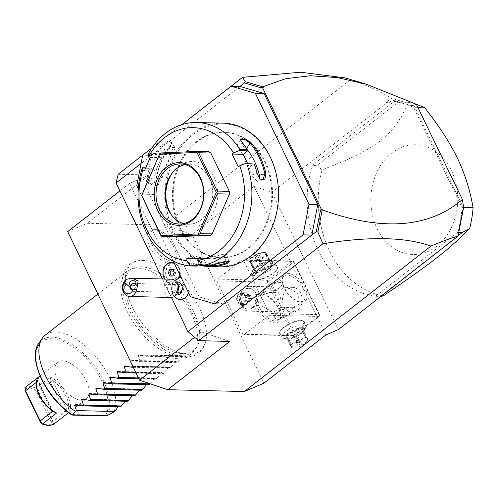 <?xml version="1.0" encoding="UTF-8"?>
<svg xmlns="http://www.w3.org/2000/svg" width="498" height="498" viewBox="0 0 498 498"><rect width="100%" height="100%" fill="white"/><g stroke="black" fill="none" stroke-linecap="round" stroke-linejoin="round"><path stroke-width="0.37" stroke-dasharray="2.49 1.87" d="M223.347 304.054L199.181 296.914L145.547 185.966L136.776 185.754M138.276 188.867L173.161 261.02M199.181 296.914L190.41 296.702M145.547 185.966L151.473 155.382L142.702 155.171M181.926 124.606L151.902 147.999M239.98 86.415L141.096 163.469M265.372 161.918A62.711 49.663 91.4 0 1 265.795 226.005A62.711 49.663 91.4 0 1 221.38 257.715A62.711 49.663 91.4 0 1 180.407 228.128A62.711 49.663 91.4 0 1 179.983 164.035A62.711 49.663 91.4 0 1 224.399 132.325A62.711 49.663 91.4 0 1 265.372 161.918M264.575 161.9A62.711 49.663 91.4 0 1 264.998 225.986A62.711 49.663 91.4 0 1 220.583 257.696A62.711 49.663 91.4 0 1 179.61 228.109A62.711 49.663 91.4 0 1 179.187 164.016A62.711 49.663 91.4 0 1 223.602 132.306A62.711 49.663 91.4 0 1 264.575 161.9M270.24 157.486A71.077 56.286 -88.6 0 0 192.913 134.647A71.077 56.286 -88.6 0 0 173.945 232.522A71.077 56.286 -88.6 0 0 251.266 255.362A71.077 56.286 -88.6 0 0 270.24 157.486M223.341 123.155A71.855 56.909 -88.6 0 0 172.451 159.484A71.855 56.909 -88.6 0 0 172.937 232.921A71.855 56.909 -88.6 0 0 219.886 266.828M142.21 168.162L149.711 168.336A71.855 56.909 -88.6 0 0 147.259 177.867L148.921 184.634L153.938 183.295L156.191 178.085A71.855 56.909 91.4 0 1 170.123 145.87L171.661 143.013L168.492 140.766L161.19 145.659A71.855 56.909 -88.6 0 0 156.16 153.434L148.659 153.253M247.668 150.732A71.077 56.286 -88.6 0 0 242.096 142.914L240.565 140.062M259.52 178.614L257.341 181.403L251.422 175.059A64.018 50.703 -88.6 0 0 246.317 160.748A64.018 50.703 -88.6 0 0 238.579 148.491L237.204 144.843L241.163 144.856L246.554 148.684A64.018 50.703 -88.6 0 1 247.294 149.612M242.053 142.335L242.096 142.914L238.579 148.491M198.129 264.799A71.855 56.909 91.4 0 1 198.111 264.793L186.632 262.851L189.178 264.581A71.855 56.909 -88.6 0 0 196.978 266.119M257.049 173.36L256.931 173.603A71.077 56.286 -88.6 0 0 253.961 163.755M247.68 163.574L249.43 167.185L253.874 163.718M201.634 264.625L210.137 264.83L210.368 265.571M210.212 264.905A71.077 56.286 -88.6 0 0 218.417 262.651L228.42 260.79L228.719 261.07M218.105 263.392L218.417 262.651L216.381 256.072A64.018 50.703 -88.6 0 1 204.031 258.518L198.876 258.73M204.541 265.428A71.077 56.286 91.4 0 1 202.393 265.098M198.117 264.114A71.077 56.286 91.4 0 1 197.774 264.015L198.092 262.826M198.111 264.793L197.774 264.021L187.559 262.334L189.8 263.828A71.077 56.286 -88.6 0 0 198.067 265.409M189.178 264.581L189.8 263.828L191.606 257.093L189.203 255.798L192.944 255.729L199.58 257.279A64.018 50.703 -88.6 0 0 209.384 258.736A64.018 50.703 -88.6 0 0 224.355 256.265L226.702 254.54L222.911 254.273L216.381 256.072M174.617 236.793L172.731 235.51L154.199 197.177L154.156 194.463L171.368 154.66L173.211 153.228L208.955 151.759M144.451 170.77L155.619 171.038L161.396 157.673L156.845 154.579L148.336 154.38M150.234 157.405L161.396 157.673M155.619 171.038L150.975 167.988A71.077 56.286 -88.6 0 0 148.342 178.06L150.931 184.546L154.312 182.822L156.316 178.253A71.077 56.286 91.4 0 1 170.098 146.393L171.418 143.885L171.3 142.322L167.291 142.266L162.124 146.2A71.077 56.286 -88.6 0 0 156.82 154.467L156.16 153.434M173.796 151.672L174.985 147.582L170.982 147.52L165.822 151.479A64.018 50.703 -88.6 0 0 158.507 164.359A64.018 50.703 -88.6 0 0 153.888 179.068L156.453 185.542L161.862 179.255A64.018 50.703 -88.6 0 1 173.796 151.672L170.123 145.87M145.727 167.82L151.062 167.944M150.975 167.988L149.711 168.336M147.259 177.867L153.888 179.068M156.191 178.085L161.862 179.255M161.19 145.659L162.124 146.2L165.822 151.479M238.262 166.917L249.43 167.185M198.864 258.008L210.031 258.275L210.137 264.83M210.031 258.275L204.031 258.518A64.018 50.703 -88.6 0 1 201.41 258.543A64.018 50.703 -88.6 0 1 191.606 257.093M172.731 235.51L160.605 235.218M154.199 197.177L142.079 196.884M154.156 194.463L142.03 194.17M171.368 154.66L159.248 154.368M173.211 153.228L161.084 152.936M185.075 164.608A30.048 23.798 -88.6 0 1 189.638 164.166A30.048 23.798 -88.6 0 1 209.272 178.34A30.048 23.798 91.4 0 1 209.471 209.054A30.048 23.798 91.4 0 1 188.194 224.243A30.048 23.798 91.4 0 1 183.662 223.583M171.231 214.563A32.762 25.946 -88.6 0 0 171.835 215.516A32.762 25.946 -88.6 0 0 206.857 220.732A32.762 25.946 -88.6 0 0 213.978 176.977A32.762 25.946 -88.6 0 0 172.881 172.096A32.762 25.946 -88.6 0 0 172.227 173.018M259.713 178.838L256.931 173.603L251.422 175.059M171.424 297.462L162.479 278.967M188.505 292.768A10.981 8.696 -88.6 0 0 181.166 277.591M179.367 277.679A10.981 8.696 -88.6 0 0 178.931 277.778A9.145 7.246 91.4 0 0 175.427 264.189A9.145 7.246 91.4 0 0 165.71 271.759A9.145 7.246 91.4 0 0 173.671 281.874L172.75 283.026A9.58 7.588 -88.6 0 1 172.856 282.839A9.58 7.588 -88.6 0 1 174.929 280.418M175.968 297.972A10.981 8.696 91.4 0 1 173.671 281.874M118.163 174.244L149.263 174.991L129.654 183.332L201.478 331.923L229.715 341.416M181.82 124.637L151.971 147.9M67.697 231.614L87.312 223.266L149.263 174.991M87.312 223.266L163.873 225.108L192.11 234.602L263.94 383.192M325.891 334.911L254.061 186.327L271.945 192.34L387.002 102.688L388.714 102.881L392.362 100.036L391.378 98.255C379.37 90.972 365.744 84.784 350.499 79.68L163.873 225.108M350.499 79.68L344.909 77.85M416.372 104.294L414.075 104.978L391.559 98.33M388.714 102.881L386.093 102.376L391.378 98.255M387.002 102.688L386.093 102.376M254.061 186.327L192.11 234.602M132.107 306.587A55.234 28.299 -127.9 0 1 150.931 261.767A55.234 28.299 -127.9 0 1 199.536 308.212A55.234 28.299 -127.9 0 1 206.427 332.988A55.234 28.299 -127.9 0 1 178.296 352.254A55.234 28.299 -127.9 0 1 132.107 306.587M173.696 246.809A19.802 10.147 52.1 0 0 152.942 229.709A19.802 10.147 52.1 0 0 149.525 246.23A19.802 10.147 52.1 0 0 164.234 261.817A19.802 10.147 52.1 0 0 175.794 259.035A19.802 10.147 52.1 0 0 173.696 246.809M392.362 100.036L410.147 105.29L414.056 105.725L463.482 207.965L462.02 212.59L457.656 235.106L454.008 237.951L452.738 240.241M457.656 235.106L458.092 235.965M454.008 237.951L453.46 239.675M271.945 192.34L338.316 329.632M463.607 207.504L462.02 207.461L413.751 107.612A97.988 77.601 91.4 0 0 394.117 101.524L312.159 165.392A97.988 77.601 91.4 0 0 375.448 296.31L381.063 296.316M462.02 207.461A97.988 77.601 91.4 0 1 457.407 232.442L375.448 296.31M410.147 105.29L414.236 105.638L414.075 104.978M463.619 207.454L463.482 207.965M462.02 212.59L463.395 207.324M242.669 334.146L216.923 280.891L217.271 279.092L242.053 259.782L243.472 260.199L269.219 313.454L268.87 315.253L244.088 334.563L242.669 334.146L292.911 335.353L267.165 282.098L216.923 280.891M257.709 308.187A16.982 8.703 52.1 0 0 272.064 322.287A16.982 8.703 52.1 0 0 280.548 316A16.982 8.703 52.1 0 0 278.444 308.685A16.982 8.703 52.1 0 0 263.791 294.499A16.982 8.703 52.1 0 0 257.709 308.187M268.87 315.253L319.112 316.467L294.33 335.776L244.088 334.563M294.33 335.776L294.019 335.571L294.592 334.681L268.852 281.426L267.737 281.208L267.165 282.098M292.911 335.353L294.019 335.571M300.481 328.101A13.72 4.557 -25.8 0 1 285.902 334.843A13.72 4.557 -25.8 0 1 279.845 332.042A13.72 4.557 -25.8 0 1 283.729 327.696A13.72 4.557 -25.8 0 1 302.965 320.868A13.72 4.557 -25.8 0 1 300.481 328.101M319.112 316.467L319.685 315.576L319.461 314.668L269.219 313.454M319.461 314.668L293.714 261.406L243.472 260.199M284.258 287.502A16.982 8.703 -127.9 0 1 282.154 280.187A16.982 8.703 -127.9 0 1 290.639 273.906A16.982 8.703 -127.9 0 1 304.994 288A16.982 8.703 -127.9 0 1 298.912 301.695A16.982 8.703 -127.9 0 1 284.258 287.502M293.714 261.406L292.295 260.989L242.053 259.782M292.295 260.989L267.513 280.299L217.271 279.092M256.912 272.225A13.72 4.557 154.2 0 0 254.428 279.459A13.72 4.557 154.2 0 0 273.663 272.63A13.72 4.557 154.2 0 0 277.548 268.285A13.72 4.557 154.2 0 0 271.491 265.484A13.72 4.557 154.2 0 0 256.912 272.225M267.513 280.299L267.737 281.208M268.852 281.426L293.627 262.116L319.374 315.371L294.592 334.681M319.374 315.371L319.685 315.576M300.748 293.229A12.413 9.829 -88.6 0 0 292.637 287.371A12.413 9.829 -88.6 0 0 283.848 293.646A12.413 9.829 -88.6 0 0 283.935 306.332A12.413 9.829 -88.6 0 0 292.04 312.19A12.413 9.829 -88.6 0 0 300.836 305.915A12.413 9.829 -88.6 0 0 300.748 293.229M293.627 262.116L293.403 261.207M283.057 287.732L278.226 292.245L268.378 292.836A11.105 3.691 -25.8 0 0 279.31 287.564A11.105 3.691 -25.8 0 0 282.453 284.047A11.105 3.691 -25.8 0 0 282.528 282.571A11.105 3.691 -25.8 0 0 282.148 282.105L282.752 283.038L283.057 287.732L287.035 287.234L297.561 293.154C299.423 298.009 297.86 302.977 292.886 308.069L294.48 307.621A11.105 3.691 -25.8 0 1 294.86 308.088A11.105 3.691 -25.8 0 1 291.641 313.086A11.105 3.691 -25.8 0 1 280.716 318.353C277.791 320.189 275.967 320.146 275.245 318.222A11.105 3.691 -25.8 0 1 274.865 317.755A11.105 3.691 -25.8 0 1 274.94 316.274A11.105 3.691 -25.8 0 1 278.083 312.756A11.105 3.691 -25.8 0 1 289.014 307.49C292.656 307.142 294.48 307.185 294.48 307.621L294.86 308.088M280.716 318.353L287.701 311.841L286.437 312.053L280.741 306.258C278.5 302.099 277.66 297.424 278.226 292.245M266.418 287.807A10.452 3.474 154.2 0 0 264.519 293.316A10.452 3.474 154.2 0 0 279.179 288.112A10.452 3.474 154.2 0 0 282.136 284.8A10.452 3.474 154.2 0 0 277.523 282.671A10.452 3.474 154.2 0 0 266.418 287.807M264.519 293.316L262.913 292.7A11.105 3.691 -25.8 0 1 262.527 292.239A11.105 3.691 -25.8 0 1 265.751 287.24A11.105 3.691 -25.8 0 1 276.676 281.974L270.7 287.433C267.961 288.186 266.15 289.687 265.266 291.934C260.946 297.026 259.726 301.645 261.606 305.797L272.132 311.711L274.74 311.53L274.641 317.288L275.245 318.222M259.321 295.382A15.681 8.03 52.1 0 0 259.39 307.521A15.681 8.03 52.1 0 0 278.6 320.114A15.681 8.03 52.1 0 0 280.474 314.73A15.681 8.03 52.1 0 0 278.531 307.982A15.681 8.03 52.1 0 0 265.004 294.878A15.681 8.03 52.1 0 0 259.321 295.382L262.913 292.7C262.913 293.141 264.737 293.185 268.378 292.836M262.913 292.7L265.266 291.934M290.975 312.52A10.452 3.474 -25.8 0 1 279.87 317.656A10.452 3.474 -25.8 0 1 275.257 315.527A10.452 3.474 -25.8 0 1 278.214 312.215A10.452 3.474 -25.8 0 1 292.874 307.011A10.452 3.474 -25.8 0 1 290.975 312.52M287.701 311.841C290.378 311.318 292.108 310.055 292.886 308.069M292.874 307.011L294.48 307.621M303.313 288.672A15.681 8.03 -127.9 0 1 303.375 300.804A15.681 8.03 -127.9 0 1 297.698 301.309A15.681 8.03 -127.9 0 1 284.171 288.211A15.681 8.03 -127.9 0 1 282.229 281.457A15.681 8.03 -127.9 0 1 284.103 276.073A15.681 8.03 -127.9 0 1 303.313 288.672M289.014 307.49L280.53 307.77C281.712 302.591 281.009 297.561 278.419 292.693L272.723 286.892L270.7 287.433M280.53 307.77L274.74 311.53M257.684 292.195A12.413 9.829 91.4 0 1 257.765 304.876A12.413 9.829 91.4 0 1 248.975 311.15A12.413 9.829 91.4 0 1 240.87 305.299A12.413 9.829 -88.6 0 1 240.783 292.612A12.413 9.829 -88.6 0 1 249.573 286.338A12.413 9.829 -88.6 0 1 257.684 292.195M282.148 282.105C281.426 280.181 279.602 280.137 276.676 281.974M241.001 304.234A10.452 8.279 91.4 0 1 240.926 293.552A10.452 8.279 91.4 0 1 248.328 288.267A10.452 8.279 91.4 0 1 255.163 293.198A10.452 8.279 91.4 0 1 255.231 303.88A10.452 8.279 91.4 0 1 247.83 309.165A10.452 8.279 91.4 0 1 241.001 304.234M255.96 293.216A10.452 8.279 -88.6 0 0 249.131 288.286A10.452 8.279 -88.6 0 0 241.729 293.571A10.452 8.279 -88.6 0 0 241.798 304.253A10.452 8.279 91.4 0 0 248.626 309.183A10.452 8.279 91.4 0 0 256.028 303.898A10.452 8.279 91.4 0 0 255.96 293.216M247.438 302.062L245.888 298.856L247.332 295.532L250.313 295.407L251.864 298.613L250.426 301.937L244.25 301.981L242.7 298.781L244.138 295.457L247.126 295.333L248.676 298.532L247.238 301.863L244.25 301.981M245.888 298.856L242.7 298.781M250.426 301.937L247.238 301.863M251.864 298.613L248.676 298.532M250.313 295.407L247.126 295.333M247.332 295.532L244.138 295.457M257.578 272.786A13.066 4.339 154.2 0 0 253.793 278.668A13.066 4.339 154.2 0 0 255.213 279.677A13.066 4.339 154.2 0 0 273.533 273.172A13.066 4.339 154.2 0 0 277.23 269.032A13.066 4.339 154.2 0 0 277.318 267.295A13.066 4.339 154.2 0 0 269.518 266.828A13.066 4.339 154.2 0 0 257.578 272.786M255.486 268.459A13.066 4.339 154.2 0 0 251.789 272.599A13.066 4.339 154.2 0 0 251.702 274.342A13.066 4.339 154.2 0 0 259.502 274.803A13.066 4.339 154.2 0 0 271.441 268.845A13.066 4.339 154.2 0 0 275.226 262.969A13.066 4.339 154.2 0 0 273.807 261.954A13.066 4.339 154.2 0 0 255.486 268.459M269.306 267.04A10.975 3.648 154.2 0 0 271.292 261.251A10.975 3.648 154.2 0 0 255.904 266.716A10.975 3.648 154.2 0 0 252.797 270.19A10.975 3.648 154.2 0 0 257.64 272.431A10.975 3.648 154.2 0 0 269.306 267.04M261.543 263.685A10.06 3.343 -25.8 0 0 259.863 264.531L254.185 268.957L249.666 259.614L255.343 255.188A10.06 3.343 -25.8 0 1 257.024 254.341L264.295 252.231A10.06 3.343 -25.8 0 1 264.376 252.231A10.06 3.343 -25.8 0 1 264.905 252.225A10.06 3.343 -25.8 0 1 265.446 252.262L269.966 261.606A10.06 3.343 154.2 0 0 268.814 261.575L261.543 263.685L257.024 254.341M254.185 268.957A10.06 3.343 -25.8 0 0 253.65 269.835L255.244 272.151A10.06 3.343 154.2 0 0 256.395 272.182L263.666 270.072A10.06 3.343 154.2 0 0 265.347 269.225L271.024 264.799A10.06 3.343 154.2 0 0 271.559 263.921L269.966 261.606M259.863 264.531L255.343 255.188M253.65 269.835L249.137 260.485A10.06 3.343 -25.8 0 1 249.666 259.614M255.244 272.151L250.731 262.807L249.137 260.485M256.395 272.182L251.882 262.832A10.06 3.343 -25.8 0 1 251.272 262.844A10.06 3.343 -25.8 0 1 250.731 262.807M263.666 270.072L259.147 260.728L251.882 262.832M265.347 269.225L260.834 259.881A10.06 3.343 -25.8 0 1 259.147 260.728M271.024 264.799L266.511 255.455L260.834 259.881M271.559 263.921L267.04 254.578A10.06 3.343 -25.8 0 1 266.511 255.455M267.04 254.578L265.446 252.262M268.814 261.575L264.295 252.231M251.851 261.512A8.752 2.907 -25.8 0 1 250.762 258.313A8.752 2.907 -25.8 0 1 263.249 252.274A8.752 2.907 -25.8 0 1 263.71 252.274A8.752 2.907 -25.8 0 1 263.125 257.024A8.752 2.907 -25.8 0 1 251.851 261.512M259.371 256.931A2.615 0.865 -25.8 0 1 256.987 258.126A2.615 0.865 -25.8 0 1 255.424 258.032A2.615 0.865 -25.8 0 1 256.184 256.856A2.615 0.865 -25.8 0 1 258.568 255.661A2.615 0.865 -25.8 0 1 260.13 255.754A2.615 0.865 -25.8 0 1 259.371 256.931M257.167 260.491L259.495 260.448L260.977 258.649A2.615 0.865 154.2 0 1 260.448 259.153A2.615 0.865 -25.8 0 1 257.167 260.491A2.615 0.865 -25.8 0 1 256.501 260.249A2.615 0.865 -25.8 0 1 257.254 259.072A2.615 0.865 154.2 0 1 259.645 257.883A2.615 0.865 154.2 0 1 261.201 257.976L260.13 255.754M260.977 258.649A2.615 0.865 154.2 0 0 261.201 257.976M299.815 327.535A13.066 4.339 -25.8 0 1 287.875 333.498A13.066 4.339 -25.8 0 1 280.075 333.031A13.066 4.339 -25.8 0 1 280.162 331.295A13.066 4.339 -25.8 0 1 283.86 327.155A13.066 4.339 -25.8 0 1 302.18 320.65A13.066 4.339 -25.8 0 1 303.599 321.658A13.066 4.339 -25.8 0 1 299.815 327.535M301.906 331.867A13.066 4.339 -25.8 0 1 283.586 338.372A13.066 4.339 -25.8 0 1 282.167 337.358A13.066 4.339 -25.8 0 1 285.952 331.481A13.066 4.339 -25.8 0 1 297.891 325.524A13.066 4.339 -25.8 0 1 305.691 325.985A13.066 4.339 -25.8 0 1 305.604 327.728A13.066 4.339 -25.8 0 1 301.906 331.867M288.087 333.286A10.975 3.648 -25.8 0 1 299.752 327.896A10.975 3.648 -25.8 0 1 304.595 330.13A10.975 3.648 -25.8 0 1 301.483 333.61A10.975 3.648 -25.8 0 1 286.095 339.076A10.975 3.648 -25.8 0 1 288.087 333.286M303.736 330.491A10.06 3.343 154.2 0 1 303.207 331.369L297.53 335.795L302.049 345.139L307.727 340.713A10.06 3.343 154.2 0 0 308.256 339.835L306.662 337.52A10.06 3.343 154.2 0 0 306.121 337.482A10.06 3.343 154.2 0 0 305.511 337.495L300.997 328.145A10.06 3.343 -25.8 0 1 302.149 328.176L303.736 330.491L308.256 339.835M297.53 335.795A10.06 3.343 154.2 0 1 295.849 336.642L288.579 338.746A10.06 3.343 -25.8 0 1 287.427 338.721L285.833 336.399A10.06 3.343 -25.8 0 1 286.362 335.528L292.046 331.102A10.06 3.343 -25.8 0 1 293.727 330.255L300.997 328.145M303.207 331.369L307.727 340.713M295.849 336.642L300.362 345.986A10.06 3.343 154.2 0 0 302.049 345.139M288.579 338.746L293.098 348.096L300.362 345.986M287.427 338.721L291.946 348.065A10.06 3.343 154.2 0 0 292.488 348.102A10.06 3.343 154.2 0 0 293.011 348.096A10.06 3.343 154.2 0 0 293.098 348.096M285.833 336.399L290.353 345.749L291.946 348.065M286.362 335.528L290.882 344.871A10.06 3.343 154.2 0 0 290.353 345.749M292.046 331.102L296.559 340.445L290.882 344.871M293.727 330.255L298.24 339.599A10.06 3.343 154.2 0 0 296.559 340.445M298.24 339.599L305.511 337.495M302.149 328.176L306.662 337.52M293.683 348.052A8.752 2.907 154.2 0 0 294.137 348.046A8.752 2.907 154.2 0 0 306.631 342.008A8.752 2.907 154.2 0 0 305.542 338.814A8.752 2.907 154.2 0 0 294.268 343.303A8.752 2.907 154.2 0 0 293.683 348.052M298.016 343.396A2.615 0.865 154.2 0 0 297.262 344.572A2.615 0.865 154.2 0 0 298.819 344.666A2.615 0.865 154.2 0 0 301.209 343.471A2.615 0.865 154.2 0 0 301.969 342.294A2.615 0.865 154.2 0 0 300.406 342.201A2.615 0.865 154.2 0 0 298.016 343.396M296.416 341.678L297.897 339.879L300.226 339.835A2.615 0.865 -25.8 0 0 296.945 341.174A2.615 0.865 154.2 0 0 296.416 341.678A2.615 0.865 154.2 0 0 296.186 342.35A2.615 0.865 154.2 0 0 297.748 342.443A2.615 0.865 154.2 0 0 300.138 341.255A2.615 0.865 -25.8 0 0 300.892 340.078L301.969 342.294M300.226 339.835A2.615 0.865 -25.8 0 1 300.892 340.078M418.027 107.711L413.751 107.612M383.111 296.005A97.988 77.601 91.4 0 1 329.483 250.905A97.988 77.601 91.4 0 1 322.094 169.781C354.613 157.368 366.385 150.981 379.488 141.444C392.044 131.248 399.004 123.131 408.609 102.358A97.988 77.601 91.4 0 1 416.44 104.424M408.609 102.358L394.117 101.524M398.904 101.636L316.946 165.504L312.159 165.392M322.094 169.781L316.946 165.504M458.77 232.473L457.407 232.442M458.141 235.716L380.235 296.422M377.117 228.594A54.873 43.457 -88.6 0 0 436.814 246.224A54.873 43.457 -88.6 0 0 451.462 170.658A54.873 43.457 -88.6 0 0 391.764 153.029A54.873 43.457 -88.6 0 0 377.117 228.594M129.654 183.332L119.918 190.921M201.478 331.923L194.606 337.277M193.38 310.989A51.107 26.182 52.1 0 0 134.472 267.868A51.107 26.182 52.1 0 0 130.986 309.488A51.107 26.182 52.1 0 0 165.392 347.822A51.107 26.182 52.1 0 0 196.492 347.461A51.107 26.182 52.1 0 0 193.38 310.989M191.17 313.273A52.259 26.774 -127.9 0 1 194.357 350.567A52.259 26.774 -127.9 0 1 191.394 353.729A52.259 26.774 -127.9 0 1 127.37 311.736A52.259 26.774 -127.9 0 1 127.146 271.279A52.259 26.774 -127.9 0 1 130.937 269.181A52.259 26.774 -127.9 0 1 191.17 313.273M45.194 335.148A52.259 26.774 -127.9 0 1 109.218 377.135A52.259 26.774 -127.9 0 1 113.619 412.332M72.565 415.046L71.631 414.492A49.159 25.186 52.1 0 1 36.161 352.298A49.159 25.186 52.1 0 1 81.106 353.381A49.159 25.186 52.1 0 1 105.638 415.307L107.051 415.874A50.416 25.834 52.1 0 0 87.194 357.29A50.416 25.834 52.1 0 0 38.813 343.271M62.462 360.757A23.257 11.915 52.1 0 0 57.712 362.164A23.257 11.915 52.1 0 0 59.972 384.064A23.257 11.915 52.1 0 0 81.554 400.255A23.257 11.915 52.1 0 0 86.303 398.848A23.257 11.915 52.1 0 0 84.038 376.942A23.257 11.915 52.1 0 0 62.462 360.757M24.9 387.73L29.712 386.274L36.068 387.998L34.953 389.511L36.746 391.932L51.17 421.762L51.699 424.153L43.911 424.732M50.223 376.967A23.257 11.915 -127.9 0 1 67.616 395.331A23.257 11.915 -127.9 0 1 67.784 413.278L65.17 411.51L67.585 411.155A21.949 11.242 -127.9 0 0 52.794 380.565L50.765 381.717L50.223 376.967L36.068 387.998L38.334 391.067L52.944 421.283L51.17 421.762M25.049 389.274C27.502 387.6 30.808 387.681 34.953 389.511M39.062 376.693L37.898 381.406L37.487 380.198L37.811 380.099L52.881 411.28M36.379 382.346L37.898 381.406M36.416 385.906A21.949 11.242 -127.9 0 1 37.487 380.198L52.271 410.788M36.746 391.932L50.198 381.823L64.802 412.045L52.944 421.283L53.622 424.315L51.699 424.153M64.802 412.045L65.17 411.51M50.765 381.717L50.198 381.823M191.394 353.729L186.339 357.67L186.19 355.777L184.422 357.159L183.003 355.977L177.344 362.675L175.925 361.492L175.172 362.077L131.267 361.019L132.922 366.534M131.267 361.019L131.821 360.415L175.862 361.473L132.02 360.434L139.067 361.753L177.344 362.675M182.256 356.562L138.344 355.504L140.119 360.932L139.067 361.753M138.344 355.504L138.905 354.893L182.94 355.958L139.098 354.918L146.144 356.238L184.422 357.159M186.339 357.67L174.698 358.498L147.912 354.856L146.144 356.238M175.172 362.077L170.266 368.19L168.778 366.989L124.743 365.93M124.936 365.955L168.841 367.007L163.182 373.705L161.701 372.504L117.659 371.446M117.858 371.471L161.763 372.523L156.104 379.227L154.623 378.026L110.581 376.967M110.774 376.986L154.685 378.044L150.079 383.921M103.503 382.483L147.539 383.541L149.027 384.742M103.696 382.501L147.601 383.56L146.493 384.68M96.419 387.998L140.461 389.056L141.942 390.258M96.618 388.023L140.523 389.075L139.409 390.202M89.341 393.52L133.377 394.578L134.865 395.779M89.534 393.538L133.445 394.597L132.331 395.717M82.263 399.035L126.299 400.093L127.781 401.295M82.456 399.054L126.361 400.112L125.247 401.232M75.179 404.55L119.221 405.609L120.703 406.81M75.379 404.575L119.283 405.627L118.169 406.754M138.861 378.81L156.104 379.227M138.444 377.951L157.163 378.399M136.079 373.058L163.182 373.705M135.661 372.199L164.24 372.884M133.296 367.3L170.266 368.19M133.041 366.447L171.324 367.368M140.119 360.932L178.402 361.847M186.19 355.777L147.912 354.856M152.22 244.873A18.289 9.369 -127.9 0 1 155.376 229.615A18.289 9.369 -127.9 0 1 174.549 245.408A18.289 9.369 -127.9 0 1 176.485 256.7A18.289 9.369 -127.9 0 1 165.803 259.271A18.289 9.369 -127.9 0 1 152.22 244.873M179.137 278.177L178.931 277.778M177.269 281.936A6.53 5.173 -88.6 0 0 172.98 284.601A11.759 4.14 -149.4 0 1 172.856 282.839M176.958 294.997A6.53 5.173 91.4 0 1 172.451 291.361A6.53 5.173 91.4 0 1 172.98 284.601M172.352 262.328A10.452 8.279 -88.6 0 0 163.83 272.574A10.452 8.279 -88.6 0 0 171.854 283.225A10.452 8.279 -88.6 0 0 172.713 283.188L172.75 283.026A10.452 8.279 -88.6 0 1 171.051 283.206A10.452 8.279 -88.6 0 1 164.62 279.017M180.095 275.375A10.452 8.279 -88.6 0 0 173.895 262.546M179.498 274.137A10.452 8.279 -88.6 0 0 174.045 262.857M174.294 272.63L175.887 272.674L174.337 269.468L172.794 269.53M172.744 269.43L174.337 269.468M171.412 276.017L174.449 275.998L175.887 272.674M172.856 275.96L174.449 275.998M169.868 276.079L171.461 276.116M176.952 292.233A6.53 5.173 91.4 0 1 172.657 294.891A6.53 5.173 91.4 0 1 168.15 291.255A6.53 5.173 91.4 0 1 168.679 284.495A6.53 5.173 -88.6 0 1 172.968 281.831A6.53 5.173 -88.6 0 1 177.475 285.466A6.53 5.173 -88.6 0 1 176.952 292.233M171.436 279.179A9.145 7.246 -88.6 0 0 165.429 282.914A9.145 7.246 91.4 0 0 164.689 292.376A9.145 7.246 91.4 0 0 171.001 297.468M132.157 283.623A3.922 3.106 -88.6 0 0 130.457 285.086A3.922 3.106 91.4 0 0 130.14 289.139A3.922 3.106 91.4 0 0 132.842 291.324A3.922 3.106 91.4 0 0 135.419 289.724A3.922 3.106 -88.6 0 0 136.041 287.259L136.477 285.609L135.742 284.258M136.041 287.259L132.611 290.459A3.268 2.639 170.7 0 1 131.024 289.687A3.268 2.639 -9.3 0 1 130.314 288.386A3.268 2.639 -9.3 0 1 130.295 288.298L130.706 285.466M130.295 288.298L132.611 290.459M178.035 286.226A3.922 3.106 91.4 0 1 180.612 284.632A3.922 3.106 91.4 0 1 183.314 286.811A3.922 3.106 91.4 0 1 182.996 290.869A3.922 3.106 91.4 0 1 180.419 292.469A3.922 3.106 91.4 0 1 177.718 290.284A3.922 3.106 91.4 0 1 178.035 286.226M245.284 295.451A5.876 4.656 -88.6 0 0 241.443 292.675A5.876 4.656 -88.6 0 0 237.278 295.65A5.876 4.656 -88.6 0 0 237.316 301.657A5.876 4.656 -88.6 0 0 241.156 304.427A5.876 4.656 -88.6 0 0 245.321 301.458A5.876 4.656 -88.6 0 0 245.284 295.451M244.842 295.793A5.229 4.14 91.4 0 1 244.879 301.134A5.229 4.14 91.4 0 1 241.175 303.78A5.229 4.14 91.4 0 1 237.758 301.309A5.229 4.14 91.4 0 1 237.727 295.968A5.229 4.14 91.4 0 1 241.424 293.328A5.229 4.14 91.4 0 1 244.842 295.793M249.274 295.544A5.876 4.656 -88.6 0 0 245.427 292.768A5.876 4.656 -88.6 0 0 241.269 295.744A5.876 4.656 -88.6 0 0 241.306 301.751A5.876 4.656 -88.6 0 0 245.147 304.527A5.876 4.656 -88.6 0 0 249.311 301.551A5.876 4.656 -88.6 0 0 249.274 295.544M248.427 295.88A5.229 4.14 91.4 0 1 248.465 301.222A5.229 4.14 91.4 0 1 244.761 303.861A5.229 4.14 91.4 0 1 241.349 301.396A5.229 4.14 -88.6 0 1 241.312 296.055A5.229 4.14 -88.6 0 1 245.016 293.415A5.229 4.14 -88.6 0 1 248.427 295.88M225.887 261.213L224.355 256.265M199.58 257.279L198.895 259.844M105.638 415.307L71.631 414.492M51.226 410.053L37.437 381.518M52.794 380.565L67.585 411.155M118.53 406.212L78.995 405.266M125.614 400.697L86.073 399.745M132.692 395.182L93.157 394.229M139.77 389.66L100.235 388.714M146.854 384.145L107.313 383.192M153.932 378.629L114.397 377.677M161.01 373.108L121.475 372.162M168.094 367.592L128.559 366.64M220.583 257.696L221.38 257.715M240.385 139.571L240.659 140.486M229.354 261.245L228.42 260.79M186.632 262.851L187.559 262.334M153.938 183.295L154.312 182.822M171.661 143.013L171.418 143.885M174.985 147.582L171.3 142.322M150.931 184.546L156.453 185.542M228.731 261.095L226.702 254.54M189.203 255.798L187.404 262.514M209.384 258.736L201.41 258.543M188.194 224.243L179.099 224.025M189.638 164.166L180.544 163.948M171.58 173.864L172.881 172.096M170.621 213.686L171.835 215.516M257.341 181.403L262.82 179.952M259.931 179.081L259.502 178.626M240.708 139.291L237.204 144.843M223.602 132.306L224.399 132.325M292.637 287.371L287.035 287.234M282.752 283.038L282.528 282.571M282.03 317.438L278.6 320.114M275.257 315.527L274.94 316.274M292.04 312.19L286.437 312.053M303.375 300.804L294.635 307.621M274.865 317.755L274.641 317.288M272.132 311.711L248.975 311.15M272.723 286.892L249.573 286.338M262.757 292.706L262.527 292.239M284.103 276.073L275.363 282.883M282.136 284.8L282.453 284.047M282.229 281.457L282.154 280.187M297.698 301.309L298.912 301.695M248.328 288.267L249.131 288.286M247.83 309.165L248.626 309.183M280.474 314.73L280.548 316M265.004 294.878L263.791 294.499M255.213 279.677L254.428 279.459M251.702 274.342L253.793 278.668M275.226 262.969L277.318 267.295M277.23 269.032L277.548 268.285M271.292 261.251L273.807 261.954M252.797 270.19L251.789 272.599M250.762 258.313L250.226 258.935M263.249 252.274L264.376 252.231M256.501 260.249L255.424 258.032M280.162 331.295L279.845 332.042M282.167 337.358L280.075 333.031M305.691 325.985L303.599 321.658M302.18 320.65L302.965 320.868M304.595 330.13L305.604 327.728M286.095 339.076L283.586 338.372M306.631 342.008L307.166 341.391M294.137 348.046L293.011 348.096M296.186 342.35L297.262 344.572M206.427 332.988C206.751 341.827 204.161 348.519 198.658 353.051C192.751 357.489 184.945 358.081 175.234 354.825C158.146 349.092 138.562 329.707 128.914 309.37C123.703 298.52 121.431 288.666 122.11 279.795L124.282 271.254L129.561 264.419C135.3 260.174 142.428 259.29 150.931 261.767M196.492 347.461L194.357 350.567M134.472 267.868L130.937 269.181M127.146 271.279L97.894 294.075M40.027 375.94L57.712 362.164M68.618 412.63L86.303 398.848M155.376 229.615L152.942 229.709M176.485 256.7L175.794 259.035M172.7 283.094A11.759 11.759 0 0 0 174.375 296.509M171.854 283.225L171.051 283.206M176.13 294.978L172.657 294.891M176.441 281.918L172.968 281.831M130.314 288.386L129.567 283.841M136.477 285.609L136.016 282.783M133.638 283.499L180.612 284.632M132.842 291.324L180.419 292.469M245.427 292.768L241.443 292.675M245.147 304.527L241.156 304.427M241.424 293.328L245.016 293.415M241.175 303.78L244.761 303.861"/><path stroke-width="0.75" d="M151.902 147.999L142.702 155.171L136.776 185.754L138.276 188.867M173.161 261.02L190.41 296.702L214.57 303.842L303.077 234.875L309.003 204.292L255.368 93.338L231.203 86.204L239.98 86.415L264.139 93.549L255.368 93.338M231.203 86.204L181.926 124.606M264.139 93.549L317.774 204.497L309.003 204.292M317.774 204.497L311.848 235.087L303.077 234.875M430.951 246.105L244.325 391.534L263.94 383.192L325.891 334.911L338.316 329.632L458.029 236.12C450.572 238.262 441.545 241.592 430.951 246.105C405.602 237.011 369.609 236.226 322.978 243.759L317.905 232.08L316.323 231.595L223.347 304.054L214.57 303.842M239.843 149.506L247.338 149.686A71.855 56.909 -88.6 0 0 242.053 142.335L240.385 139.571L243.603 137.865L250.986 142.546A71.855 56.909 91.4 0 1 260.081 156.814A71.855 56.909 91.4 0 1 265.982 173.572L264.737 179.952L259.931 179.081L257.049 173.36A71.855 56.909 -88.6 0 0 254.279 164.041L245.365 163.518L239.737 165.766A66.632 52.769 -88.6 0 1 198.901 260.186L201.634 264.625L202.873 265.39L210.368 265.571A71.855 56.909 -88.6 0 0 218.105 263.392L229.354 261.245L227.038 263.604A71.855 56.909 91.4 0 1 209.677 266.586L219.886 266.828A71.855 56.909 -88.6 0 0 270.775 230.493A71.855 56.909 -88.6 0 0 270.29 157.057A71.855 56.909 -88.6 0 0 223.341 123.155L196.704 122.514A71.855 56.909 -88.6 0 0 148.659 153.253L148.336 154.38L148.721 156.378A66.632 52.769 -88.6 0 1 233.518 152.892L239.146 150.645L239.843 149.506A71.855 56.909 -88.6 0 0 196.704 122.514M148.721 156.378L150.234 157.405L144.451 170.77L142.938 169.743L142.553 167.739L142.21 168.162A71.855 56.909 -88.6 0 0 146.3 232.28A71.855 56.909 -88.6 0 0 189.483 265.938L189.632 265.123L186.899 260.678L186.862 258.499L198.03 258.767L198.136 265.322L189.632 265.123M239.146 150.645L247.649 150.85L247.338 149.686M233.518 152.892L232.043 154.044L243.205 154.312L247.649 150.85M243.205 154.312L247.68 163.574M250.986 142.546L250.071 143.107L246.628 148.566M240.565 140.062L240.708 139.291L244.667 139.303L250.071 143.107A71.077 56.286 -88.6 0 1 264.905 173.79L262.82 179.952L259.713 178.838M265.982 173.572L259.402 175.246A64.018 50.703 -88.6 0 0 247.294 149.612M202.873 265.39A71.855 56.909 -88.6 0 0 246.784 163.861M209.677 266.586A71.855 56.909 91.4 0 1 198.129 264.799M198.136 265.322L196.978 266.119L189.483 265.938M245.365 163.518L254.279 164.041M227.038 263.604L226.391 262.844A71.077 56.286 91.4 0 1 204.541 265.428M228.719 261.07L226.391 262.844L225.887 261.213M202.393 265.098A71.077 56.286 91.4 0 1 198.117 264.114M142.938 169.743A66.632 52.769 -88.6 0 0 186.899 260.678M232.043 154.044L238.262 166.917L239.737 165.766M198.901 260.186L198.864 258.008L186.862 258.499M196.835 151.467L208.955 151.759L210.841 153.035L229.373 191.369L229.416 194.083L212.204 233.886L210.361 235.324L174.617 236.793L162.491 236.5L198.241 235.031L200.078 233.593L217.296 193.79L216.86 192.427L217.253 191.083L198.721 152.749L196.835 151.467L161.084 152.936L159.752 153.639L141.637 195.515L160.605 235.218L162.491 236.5M142.553 167.739L145.727 167.82M198.876 258.73L198.03 258.767M229.416 194.083L217.296 193.79M212.204 233.886L200.078 233.593M229.373 191.369L217.253 191.083M198.746 234.303L198.347 233.936L216.3 192.433L196.978 152.463L159.702 153.994L141.749 195.496L161.072 235.467L198.347 233.936M216.86 192.427L216.3 192.433M210.361 235.324L198.241 235.031M161.134 235.847L161.072 235.467M159.752 153.639L159.702 153.994M197.364 152.095L196.978 152.463M210.841 153.035L198.721 152.749M157.785 210.517A31.355 24.832 91.4 0 1 166.151 167.34A31.355 24.832 91.4 0 1 200.264 177.413A31.355 24.832 91.4 0 1 191.898 220.595A31.355 24.832 91.4 0 1 157.785 210.517M159.466 209.851A30.048 23.798 91.4 0 1 159.267 179.137A30.048 23.798 91.4 0 1 180.544 163.948A30.048 23.798 91.4 0 1 200.177 178.122A30.048 23.798 91.4 0 1 200.383 208.83A30.048 23.798 91.4 0 1 179.099 224.025A30.048 23.798 91.4 0 1 159.466 209.851M183.662 223.583A30.048 23.798 91.4 0 1 170.621 213.686A30.048 23.798 91.4 0 1 168.561 210.069A30.048 23.798 -88.6 0 1 171.58 173.864A30.048 23.798 -88.6 0 1 185.075 164.608M172.227 173.018A32.762 25.946 -88.6 0 0 169.588 211.569A32.762 25.946 -88.6 0 0 171.231 214.563M259.52 178.614L259.402 175.246M223.347 304.054L187.945 331.637L171.424 297.462M162.479 278.967L116.071 182.965L118.163 174.244L151.971 147.9M141.096 163.469L116.071 182.965M174.375 296.509A11.759 11.759 0 0 0 175.968 297.972A10.981 8.696 91.4 0 0 187.466 295.046A10.981 8.696 -88.6 0 0 188.505 292.768M181.166 277.591A10.981 8.696 -88.6 0 0 179.367 277.679M322.978 243.759L198.615 340.669L187.945 331.637M244.325 391.534L167.764 389.691L229.715 341.416L198.615 340.669M458.029 236.12L463.619 207.454L462.387 199.48L416.372 104.294L365.856 84.038L344.909 77.85L300.58 72.229L242.526 77.333L181.82 124.637M242.526 77.333L245.184 81.653L244.456 82.923L239.98 86.415M316.323 231.595L320.077 212.248L321.16 208.979L262.527 87.698L259.738 87.443L261.711 87.611L262.44 86.752L245.184 81.653M262.44 86.752L263.324 87.716L262.527 87.698M365.856 84.038L336.972 77.551L310.142 75.758L285.41 78.759L262.869 86.77M167.764 389.691L139.527 380.198L67.697 231.614L119.918 190.921M462.387 199.48C428.996 228.04 382.34 231.526 322.411 209.938L320.949 210.15L321.957 208.998L322.411 209.938M317.905 232.08L322.138 210.237M321.16 208.979L321.957 208.998M320.077 212.248L320.949 210.15M259.738 87.443L244.456 82.923M263.324 87.716L261.711 87.611M458.77 232.473L462.194 232.56L469.633 228.588A97.988 77.601 -88.6 0 0 473.1 207.728C469.969 189.819 464.715 173.248 457.338 158.003C449.98 142.758 439.143 126.05 424.831 107.873L418.027 107.711M473.1 207.728L463.607 207.504M416.44 104.424A97.988 77.601 91.4 0 1 424.831 107.873M381.063 296.316L383.111 296.005C412.898 275.724 423.954 267.7 437.132 257.522C447.571 249.535 458.403 239.893 469.633 228.588M462.194 232.56L458.141 235.716M194.606 337.277L139.527 380.198M118.169 406.754L114.677 411.504L76.399 410.582L75.341 411.41A52.259 26.774 -127.9 0 1 45.418 375.598A52.259 26.774 -127.9 0 1 42.23 338.304A52.259 26.774 -127.9 0 1 45.194 335.148L97.894 294.075M71.961 415.002C46.42 398.848 27.048 358.267 38.813 343.271A50.416 25.834 52.1 0 0 72.565 415.046L75.341 411.41M71.631 414.492L72.278 415.102L106.697 415.93L114.677 411.504M68.618 412.63L53.554 424.364L48.81 425.771L41.795 423.91L40.002 421.495L40.182 420.978L52.041 411.74L52.271 410.788L52.296 411.205L56.616 413.01L42.455 424.047L40.182 420.978L25.579 390.762L25.031 387.625M36.379 382.346L25.579 390.762L25.585 391.665L24.9 387.73L39.062 376.693A23.257 11.915 -127.9 0 0 36.342 384.637A23.257 11.915 -127.9 0 0 56.616 413.01M53.622 424.315L67.784 413.278M52.271 410.788A21.949 11.242 -127.9 0 1 36.416 385.906L36.342 384.637M40.002 421.495L25.585 391.665M45.125 425.111L41.795 423.91M76.399 410.582L74.625 405.16L75.179 404.55M86.073 399.745L81.703 399.639L83.477 405.067L82.419 405.889L75.379 404.575M81.703 399.639L82.263 399.035M93.157 394.229L88.787 394.123L90.561 399.552L89.503 400.373L82.456 399.054M88.787 394.123L89.341 393.52M100.235 388.714L95.865 388.608L97.639 394.03L96.581 394.858L89.534 393.538M95.865 388.608L96.419 387.998M107.313 383.192L102.943 383.087L104.723 388.515L103.665 389.336L96.618 388.023M102.943 383.087L103.503 382.483M114.397 377.677L110.027 377.571L111.801 382.999L110.743 383.821L103.696 382.501M110.027 377.571L110.581 376.967M121.475 372.162L117.105 372.056L118.879 377.484L117.821 378.306L110.774 376.986M117.105 372.056L117.659 371.446M128.559 366.64L124.189 366.54L125.963 371.962L124.905 372.79L117.858 371.471M124.189 366.54L124.743 365.93M132.922 366.534L131.982 367.269L124.936 365.955M150.191 383.784L149.027 384.742L110.743 383.821M146.493 384.68L141.942 390.258L103.665 389.336M139.409 390.202L134.865 395.779L96.581 394.858M132.331 395.717L127.781 401.295L89.503 400.373M125.247 401.232L120.703 406.81L82.419 405.889M83.477 405.067L121.761 405.988M90.561 399.552L128.839 400.473M97.639 394.03L135.923 394.951M104.723 388.515L143.001 389.436M111.801 382.999L150.079 383.921M117.821 378.306L138.861 378.81M118.879 377.484L138.444 377.951M124.905 372.79L136.079 373.058M125.963 371.962L135.661 372.199M131.982 367.269L133.296 367.3M174.929 280.418A9.58 7.588 -88.6 0 1 177.861 279.042L179.137 278.177A10.452 8.279 -88.6 0 0 180.095 275.375M176.13 294.978L176.958 294.997A6.53 5.173 91.4 0 0 181.247 292.332A6.53 5.173 -88.6 0 0 181.776 285.572A6.53 5.173 -88.6 0 0 177.269 281.936L176.441 281.918M173.895 262.546A10.452 8.279 -88.6 0 0 172.352 262.328L171.555 262.309A10.452 8.279 -88.6 0 0 163.979 267.986A10.452 8.279 -88.6 0 0 164.62 279.017M177.861 279.042A10.452 8.279 -88.6 0 0 179.498 274.137M174.045 262.857A10.452 8.279 -88.6 0 0 171.555 262.309M174.294 272.63L172.744 269.43L169.756 269.555L168.318 272.879L169.868 276.079L172.856 275.96L174.294 272.63M172.794 269.53L171.349 269.592L169.911 272.916L171.412 276.017M168.318 272.879L169.911 272.916M169.756 269.555L171.349 269.592M132.829 290.023L136.844 289.058A9.145 7.246 91.4 0 1 135.537 292.743A9.145 7.246 91.4 0 1 129.53 296.472L171.001 297.468A9.145 7.246 91.4 0 0 177.008 293.739A9.145 7.246 -88.6 0 0 177.749 284.271A9.145 7.246 -88.6 0 0 171.436 279.179L132.138 278.239L126.386 279.278L124.724 282.447A6.53 5.173 -88.6 0 0 125.042 292.55A6.53 5.173 -88.6 0 0 132.829 290.023L124.724 282.447M129.53 296.472A9.145 7.246 91.4 0 1 123.218 291.38A9.145 7.246 91.4 0 1 123.958 281.912A9.145 7.246 91.4 0 1 126.386 279.278M136.844 289.058L138.108 281.015L132.138 278.239M135.3 281.482A3.268 2.639 -9.3 0 0 131.491 280.953A3.268 2.639 -9.3 0 0 129.567 283.841A3.268 2.639 -9.3 0 0 130.283 285.142A3.268 2.639 -9.3 0 0 134.087 285.671A3.268 2.639 -9.3 0 0 136.016 282.783A3.268 2.639 -9.3 0 0 135.3 281.482M135.742 284.258L133.638 283.499L132.157 283.623L130.706 285.466M198.895 259.844L198.092 262.826M107.356 415.737L72.752 414.902M52.041 411.74L51.226 410.053M78.995 405.266L74.625 405.16M38.813 343.271L42.23 338.304M24.968 387.681L40.027 375.94"/></g></svg>
